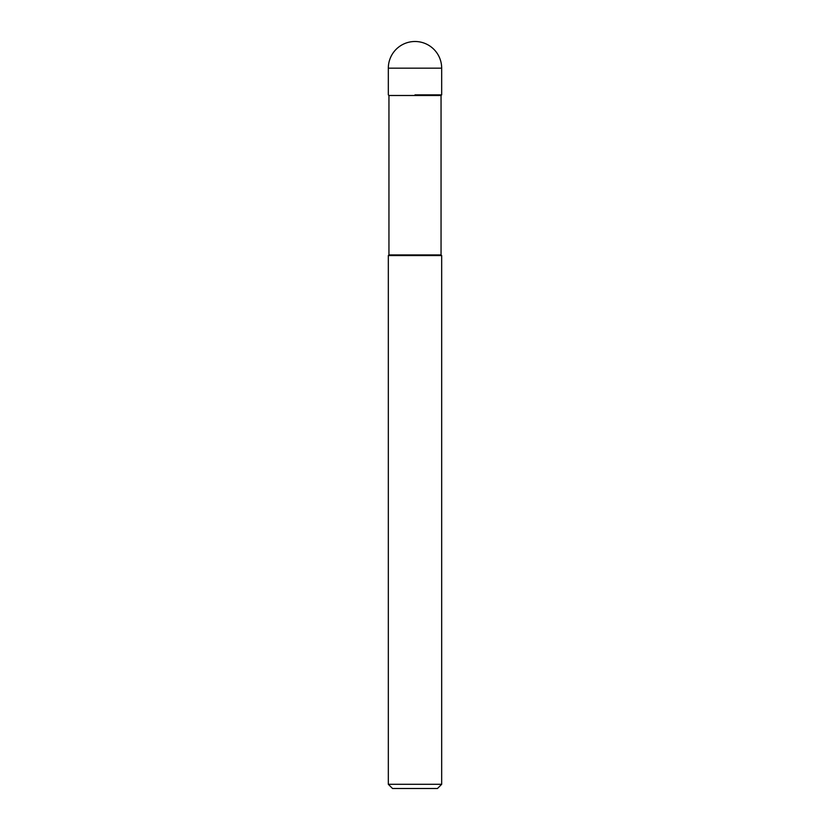 <?xml version="1.0" encoding="UTF-8"?>
<svg xmlns="http://www.w3.org/2000/svg" width="830" height="830" viewBox="0 0 830 830"><rect width="100%" height="100%" fill="white"/><g stroke="black" fill="none" stroke-linecap="round" stroke-linejoin="round"><path stroke-width="1.25" d="M415 94.859L441.674 94.859L415 94.859M388.948 95.492L388.948 254.924L441.052 254.924L441.052 95.492L388.948 95.492L388.326 94.859L388.326 68.174L388.326 94.859M441.052 254.924L441.674 255.557L388.326 255.557L388.948 254.924M441.674 784.298L437.472 788.5L392.528 788.5L388.326 784.298L441.674 784.298L441.674 255.557M415 41.5A26.674 26.674 0 0 0 388.326 68.174L441.674 68.174A26.674 26.674 0 0 0 415 41.5A26.674 26.674 0 0 0 388.326 68.174M441.052 95.492L441.674 94.859L441.674 68.174M388.326 784.298L388.326 255.557"/></g></svg>
